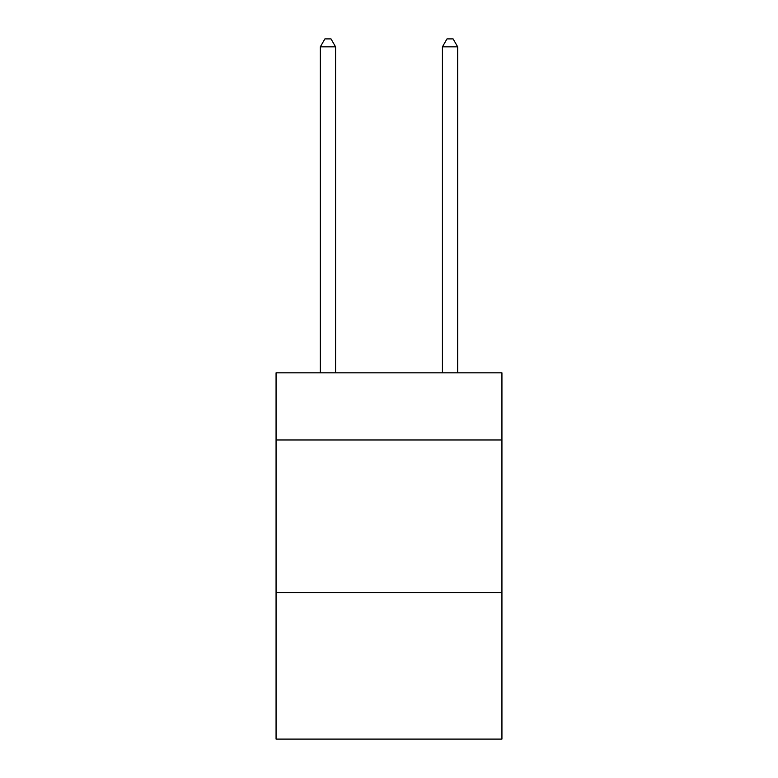 <?xml version="1.0" encoding="UTF-8"?>
<svg xmlns="http://www.w3.org/2000/svg" width="778" height="778" viewBox="0 0 778 778"><rect width="100%" height="100%" fill="white"/><g stroke="black" fill="none" stroke-linecap="round" stroke-linejoin="round"><path stroke-width="1.17" d="M501.936 439.969L501.936 372.827L276.064 372.827L276.064 439.969L501.936 439.969L501.936 739.1L276.064 739.1L276.064 439.969M501.936 592.593L276.064 592.593M335.581 372.827L335.581 46.836L320.322 46.836L320.322 372.827M320.322 46.836L324.903 38.9L331.01 38.9L335.581 46.836M457.678 372.827L457.678 46.836L442.419 46.836L442.419 372.827M442.419 46.836L446.99 38.9L453.097 38.9L457.678 46.836"/></g></svg>
